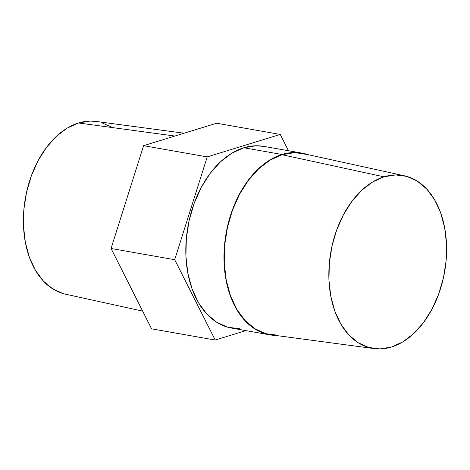 <?xml version="1.0" encoding="UTF-8"?>
<svg xmlns="http://www.w3.org/2000/svg" width="470" height="470" viewBox="0 0 470 470"><rect width="100%" height="100%" fill="white"/><g stroke="black" fill="none" stroke-linecap="round" stroke-linejoin="round"><path stroke-width="0.7" d="M184.128 133.21L95.951 121.413A87.749 57.763 100 0 0 78.561 122.975L174.911 136.047L78.561 122.975A87.749 57.763 100 0 0 23.758 210.959A87.749 57.763 100 0 0 65.489 294.185L142.645 311.116M282 154.483A92.279 60.748 -80 0 1 301.928 153.097A92.279 60.748 -80 0 1 307.756 154.583L294.132 152.497L282 154.483L270.015 159.912L258.647 168.571L248.319 180.128L239.442 194.133L232.345 210.061L227.31 227.286L224.525 245.158L224.102 262.983L226.047 280.073L230.3 295.783L236.686 309.495L244.964 320.693L254.816 328.941L265.867 333.929L275.872 335.451A92.279 60.748 -80 0 1 269.886 334.852A92.279 60.748 -80 0 1 224.278 248.26A92.279 60.748 -80 0 1 282 154.483L243.818 147.756L282 154.483M301.928 153.097L263.746 146.37A92.279 60.748 100 0 0 243.818 147.756L255.95 145.765L264.005 146.411M404.511 175.815L303.514 153.655A92.044 60.589 100 0 0 282.012 154.712L384.008 176.826A87.749 57.763 -80 0 1 404.511 175.815A87.749 57.763 -80 0 1 446.241 259.041A87.749 57.763 -80 0 1 391.44 347.024A87.749 57.763 -80 0 1 374.049 348.587A87.749 57.763 -80 0 1 329.047 267.189A87.749 57.763 -80 0 1 384.008 176.826L282.012 154.712A92.044 60.589 100 0 0 224.36 249.494A92.044 60.589 100 0 0 271.566 334.875L374.049 348.587M288.451 150.723L280.243 134.444L216.611 123.222L280.243 134.444L207.211 156.898L174.699 259.699L215.207 340.045L245.869 330.616L215.207 340.045L151.575 328.824L215.207 340.045L174.699 259.699L111.061 248.483L174.699 259.699L207.211 156.898L143.579 145.682L207.211 156.898L280.243 134.444L288.451 150.723M151.575 328.824L111.061 248.483L143.579 145.682L216.611 123.222L143.579 145.682L111.061 248.483L151.575 328.824M239.5 328.724L227.686 327.196L216.635 322.214L206.782 313.96L198.505 302.762L192.118 289.05L187.871 273.34L185.92 256.25L186.343 238.425L189.128 220.553L194.163 203.328L201.26 187.401L210.137 173.395L220.465 161.839L231.839 153.179L243.818 147.756A92.279 60.748 100 0 0 186.102 241.527A92.279 60.748 100 0 0 231.704 328.119L269.886 334.852M277.705 335.222L265.914 333.7L254.899 328.724L245.07 320.499L236.809 309.331L230.441 295.648L226.199 279.985L224.255 262.93L224.684 245.152L227.457 227.333L232.48 210.149L239.559 194.263L248.418 180.292L258.717 168.765L270.056 160.129L282.012 154.712L294.114 152.732L303.69 153.69M384.008 176.826L395.546 174.934L406.785 176.391L417.289 181.126L426.66 188.975L434.533 199.621L440.602 212.663L444.644 227.597L446.5 243.854L446.095 260.803L443.445 277.793L438.657 294.179L431.912 309.319L423.47 322.643L413.647 333.63L402.837 341.866L391.44 347.024L379.901 348.916L368.662 347.465L358.158 342.724L348.793 334.881L340.92 324.23L334.846 311.187L330.804 296.253L328.947 279.997L329.353 263.053L332.002 246.057L336.79 229.677L343.535 214.532L351.983 201.213L361.8 190.221L372.616 181.99L384.008 176.826M63.215 293.609L52.711 288.874L43.34 281.025L35.467 270.379L29.399 257.337L25.357 242.403L23.5 226.146L23.905 209.197L26.555 192.207L31.343 175.821L38.088 160.681L46.53 147.357L56.353 136.371L67.163 128.134L78.561 122.975L90.099 121.084L96.227 121.454M101.338 122.535L111.842 127.276"/></g></svg>
